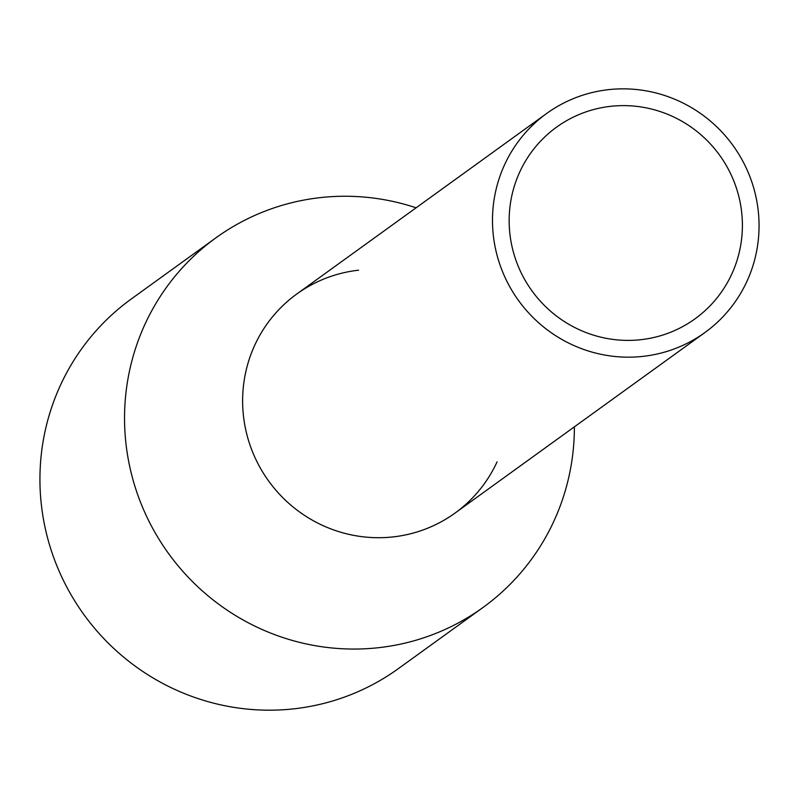 <?xml version="1.0" encoding="UTF-8"?>
<svg xmlns="http://www.w3.org/2000/svg" width="799" height="799" viewBox="0 0 799 799"><rect width="100%" height="100%" fill="white"/><g stroke="black" fill="none" stroke-linecap="round" stroke-linejoin="round"><path stroke-width="1.2" d="M544.948 328.049A135.121 132.314 54.1 0 0 704.908 332.534A135.121 132.314 54.1 0 0 706.596 117.972A135.121 132.314 54.1 0 0 546.636 113.488A135.121 132.314 54.1 0 0 544.948 328.049M546.636 113.488L296.769 294.022A135.121 132.314 54.1 0 0 295.091 508.593A135.121 132.314 54.1 0 0 455.04 513.068L704.908 332.534M555.055 314.916A118.232 115.775 54.1 0 0 695.01 318.841A118.232 115.775 54.1 0 0 696.488 131.096A118.232 115.775 54.1 0 0 556.523 127.181A118.232 115.775 54.1 0 0 555.055 314.916M497.078 461.862A135.121 132.314 -125.9 0 1 295.091 508.593A135.121 132.314 -125.9 0 1 247.121 366.401A135.121 132.314 -125.9 0 1 358.581 270.202M574.381 426.846A228.015 223.281 -125.9 0 1 483.005 607.48A228.015 223.281 -125.9 0 1 213.073 599.909A228.015 223.281 -125.9 0 1 215.92 237.832A228.015 223.281 -125.9 0 1 416.109 207.8M215.92 237.832L131.316 298.966A228.015 223.281 54.1 0 0 128.469 661.043A228.015 223.281 54.1 0 0 398.401 668.603L483.005 607.48"/></g></svg>

